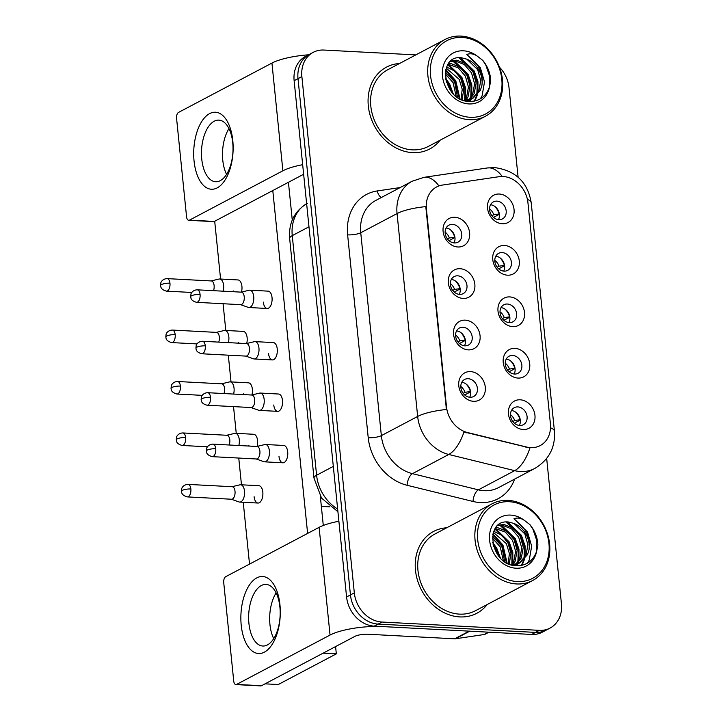 <?xml version="1.0" encoding="UTF-8"?>
<svg xmlns="http://www.w3.org/2000/svg" width="722" height="722" viewBox="0 0 722 722"><rect width="100%" height="100%" fill="white"/><g stroke="black" fill="none" stroke-linecap="round" stroke-linejoin="round"><path stroke-width="1.08" d="M463.091 298.43A15.424 12.698 -117.8 0 1 448.326 282.871A15.424 12.698 -117.8 0 1 460.076 268.71A15.424 12.698 -117.8 0 1 474.841 284.269A15.424 12.698 -117.8 0 1 463.091 298.43M457.739 275.822A9.639 7.933 62.2 0 0 454.174 276.58A9.639 7.933 62.2 0 0 450.826 286.778A9.639 7.933 62.2 0 0 459.625 294.386A9.639 7.933 62.2 0 0 463.181 293.628A9.639 7.933 62.2 0 0 466.538 283.421A9.639 7.933 62.2 0 0 457.739 275.822M468.316 349.872A15.424 12.698 -117.8 0 1 453.551 334.313A15.424 12.698 -117.8 0 1 465.302 320.153A15.424 12.698 -117.8 0 1 480.067 335.712A15.424 12.698 -117.8 0 1 468.316 349.872M462.964 327.265A9.639 7.933 62.2 0 0 459.4 328.023A9.639 7.933 62.2 0 0 456.051 338.221A9.639 7.933 62.2 0 0 464.851 345.829A9.639 7.933 62.2 0 0 468.407 345.071A9.639 7.933 62.2 0 0 471.764 334.864A9.639 7.933 62.2 0 0 462.964 327.265M473.542 401.315A15.424 12.698 -117.8 0 1 458.777 385.756A15.424 12.698 -117.8 0 1 470.527 371.595A15.424 12.698 -117.8 0 1 485.292 387.154A15.424 12.698 -117.8 0 1 473.542 401.315M468.19 378.698A9.639 7.933 62.2 0 0 464.625 379.465A9.639 7.933 62.2 0 0 461.277 389.663A9.639 7.933 62.2 0 0 470.076 397.271A9.639 7.933 62.2 0 0 473.632 396.513A9.639 7.933 62.2 0 0 476.989 386.306A9.639 7.933 62.2 0 0 468.19 378.698M457.865 246.987A15.424 12.698 -117.8 0 1 443.1 231.428A15.424 12.698 -117.8 0 1 454.851 217.268A15.424 12.698 -117.8 0 1 469.616 232.827A15.424 12.698 -117.8 0 1 457.865 246.987M452.513 224.38A9.639 7.933 62.2 0 0 448.949 225.138A9.639 7.933 62.2 0 0 445.6 235.336A9.639 7.933 62.2 0 0 454.4 242.944A9.639 7.933 62.2 0 0 457.956 242.186A9.639 7.933 62.2 0 0 461.313 231.979A9.639 7.933 62.2 0 0 452.513 224.38M507.539 275.19A15.424 12.698 -117.8 0 1 492.774 259.631A15.424 12.698 -117.8 0 1 504.516 245.471A15.424 12.698 -117.8 0 1 519.28 261.03A15.424 12.698 -117.8 0 1 507.539 275.19M502.178 252.583A9.639 7.933 62.2 0 0 498.622 253.341A9.639 7.933 62.2 0 0 495.265 263.548A9.639 7.933 62.2 0 0 504.064 271.147A9.639 7.933 62.2 0 0 507.629 270.389A9.639 7.933 62.2 0 0 510.977 260.191A9.639 7.933 62.2 0 0 502.178 252.583M512.764 326.633A15.424 12.698 -117.8 0 1 497.999 311.074A15.424 12.698 -117.8 0 1 509.741 296.913A15.424 12.698 -117.8 0 1 524.506 312.473A15.424 12.698 -117.8 0 1 512.764 326.633M507.404 304.025A9.639 7.933 62.2 0 0 503.848 304.783A9.639 7.933 62.2 0 0 500.49 314.991A9.639 7.933 62.2 0 0 509.29 322.59A9.639 7.933 62.2 0 0 512.855 321.832A9.639 7.933 62.2 0 0 516.203 311.633A9.639 7.933 62.2 0 0 507.404 304.025M517.99 378.075A15.424 12.698 -117.8 0 1 503.225 362.516A15.424 12.698 -117.8 0 1 514.966 348.356A15.424 12.698 -117.8 0 1 529.731 363.915A15.424 12.698 -117.8 0 1 517.99 378.075M512.629 355.468A9.639 7.933 62.2 0 0 509.073 356.226A9.639 7.933 62.2 0 0 505.716 366.433A9.639 7.933 62.2 0 0 514.515 374.032A9.639 7.933 62.2 0 0 518.08 373.274A9.639 7.933 62.2 0 0 521.428 363.076A9.639 7.933 62.2 0 0 512.629 355.468M523.215 429.518A15.424 12.698 -117.8 0 1 508.45 413.959A15.424 12.698 -117.8 0 1 520.192 399.798A15.424 12.698 -117.8 0 1 534.957 415.358A15.424 12.698 -117.8 0 1 523.215 429.518M517.854 406.91A9.639 7.933 62.2 0 0 514.299 407.668A9.639 7.933 62.2 0 0 510.941 417.876A9.639 7.933 62.2 0 0 519.741 425.475A9.639 7.933 62.2 0 0 523.306 424.716A9.639 7.933 62.2 0 0 526.654 414.509A9.639 7.933 62.2 0 0 517.854 406.91M502.313 223.748A15.424 12.698 -117.8 0 1 487.549 208.189A15.424 12.698 -117.8 0 1 499.29 194.028A15.424 12.698 -117.8 0 1 514.055 209.588A15.424 12.698 -117.8 0 1 502.313 223.748M496.953 201.14A9.639 7.933 62.2 0 0 493.397 201.898A9.639 7.933 62.2 0 0 490.039 212.106A9.639 7.933 62.2 0 0 498.839 219.714A9.639 7.933 62.2 0 0 502.404 218.946A9.639 7.933 62.2 0 0 505.752 208.748A9.639 7.933 62.2 0 0 496.953 201.14M499.191 176.673A26.028 21.425 -117.8 0 1 503.035 176.493A26.028 21.425 -117.8 0 1 527.944 202.747L550.399 423.742A26.028 21.425 -117.8 0 1 540.191 445.582A26.028 21.425 -117.8 0 1 526.654 447.053L467.495 432.532A26.028 21.425 -117.8 0 1 446.503 406.865L426.386 208.784A26.028 21.425 -117.8 0 1 436.593 186.953A26.028 21.425 -117.8 0 1 442.36 185.076L499.191 176.673M490.563 204.75A9.639 7.933 -117.8 0 1 498.135 210.301A9.639 7.933 -117.8 0 1 498.451 219.678M511.465 410.52A9.639 7.933 -117.8 0 1 519.037 416.062A9.639 7.933 -117.8 0 1 519.353 425.448M506.239 359.078A9.639 7.933 -117.8 0 1 513.811 364.619A9.639 7.933 -117.8 0 1 514.127 374.005M501.014 307.635A9.639 7.933 -117.8 0 1 508.586 313.186A9.639 7.933 -117.8 0 1 508.902 322.563M495.788 256.193A9.639 7.933 -117.8 0 1 503.36 261.743A9.639 7.933 -117.8 0 1 503.676 271.12M446.124 227.99A9.639 7.933 -117.8 0 1 453.696 233.531A9.639 7.933 -117.8 0 1 454.012 242.917M461.8 382.317A9.639 7.933 -117.8 0 1 469.372 387.858A9.639 7.933 -117.8 0 1 469.688 397.244M456.575 330.875A9.639 7.933 -117.8 0 1 464.147 336.416A9.639 7.933 -117.8 0 1 464.463 345.802M451.349 279.432A9.639 7.933 -117.8 0 1 458.921 284.973A9.639 7.933 -117.8 0 1 459.237 294.359M399.528 63.509A46.28 38.095 62.2 0 0 386.46 67.146A46.28 38.095 62.2 0 0 370.377 116.125A46.28 38.095 62.2 0 0 412.605 152.631A46.28 38.095 62.2 0 0 429.698 148.985A46.28 38.095 62.2 0 0 440.068 140.23A46.28 38.095 62.2 0 1 429.698 148.985A46.28 38.095 62.2 0 1 412.605 152.631A46.28 38.095 62.2 0 1 370.377 116.125A46.28 38.095 62.2 0 1 386.46 67.146A46.28 38.095 62.2 0 1 399.528 63.509M446.692 527.791A46.28 38.095 62.2 0 0 433.615 531.428A46.28 38.095 62.2 0 0 417.533 580.398A46.28 38.095 62.2 0 0 459.761 616.913A46.28 38.095 62.2 0 0 476.854 613.258A46.28 38.095 62.2 0 0 487.224 604.513A46.28 38.095 62.2 0 1 476.854 613.258A46.28 38.095 62.2 0 1 459.761 616.913A46.28 38.095 62.2 0 1 417.533 580.398A46.28 38.095 62.2 0 1 433.615 531.428A46.28 38.095 62.2 0 1 446.692 527.791M415.818 54.908L323.907 50.053A28.925 23.808 62.2 0 0 313.222 52.336L305.478 56.433A28.925 23.808 62.2 0 0 294.134 80.693L346.578 596.968A28.925 23.808 62.2 0 0 374.258 626.136L531.663 634.448L535.534 632.4A28.925 23.808 62.2 0 0 546.22 630.116A28.925 23.808 62.2 0 1 535.534 632.4L378.129 624.088L535.534 632.4L539.406 630.351A28.925 23.808 62.2 0 0 550.092 628.068A28.925 23.808 62.2 0 0 561.436 603.809L546.671 458.461M346.578 596.968L350.45 594.928A28.925 23.808 62.2 0 0 378.129 624.088A28.925 23.808 62.2 0 1 350.45 594.928L298.005 78.644L350.45 594.928L354.322 592.879A28.925 23.808 62.2 0 0 382.001 622.048L539.406 630.351M309.35 54.385A28.925 23.808 62.2 0 0 298.005 78.644A28.925 23.808 62.2 0 1 309.35 54.385M514.633 479.101A48.203 39.683 -117.8 0 1 480.283 502.548A48.203 39.683 -117.8 0 1 473.018 501.465L407.1 485.283A48.203 39.683 -117.8 0 1 368.229 437.758A9.639 2.419 -5.8 0 0 381.351 435.637L417.659 416.45A33.744 8.456 174.2 0 1 446.413 409.509L425.8 206.618A33.744 8.456 -5.8 0 0 397.055 213.568A38.564 31.741 -117.8 0 1 412.172 181.222L375.864 200.4A38.564 31.741 62.2 0 0 360.747 232.755L381.351 435.637A38.564 31.741 62.2 0 0 412.452 473.659L478.37 489.841A38.564 31.741 62.2 0 0 484.182 490.707A38.564 31.741 62.2 0 0 498.424 487.666L534.731 468.479A38.564 31.741 -117.8 0 1 520.49 471.529A38.564 31.741 -117.8 0 1 514.678 470.654L448.759 454.472A38.564 31.741 -117.8 0 1 417.659 416.45L397.055 213.568L360.747 232.755A9.639 2.419 -5.8 0 1 347.625 234.867A48.203 39.683 -117.8 0 1 377.209 190.951L400.178 187.558M473.018 501.465A9.639 4.422 -76.2 0 1 478.37 489.841L514.678 470.654A33.744 15.46 103.8 0 0 529.948 447.938L463.975 431.946A33.744 15.46 103.8 0 1 448.759 454.472L412.452 473.659A9.639 4.422 -76.2 0 0 407.1 485.283M518.098 177.206L508.992 87.533A28.925 23.808 62.2 0 0 499.48 67.2M313.222 52.336A28.925 23.808 62.2 0 0 301.877 76.595L354.322 592.879M531.663 634.448A28.925 23.808 62.2 0 0 542.348 632.165L550.092 628.068M493.46 217.403L499.389 214.272M491.917 215.743L493.794 214.75A10.604 8.727 62.2 0 0 489.561 208.884M223.152 291.183A8.673 4.422 -87 0 0 223.603 285.343A8.673 4.422 -87 0 0 219.705 278.981A8.673 4.422 -87 0 0 219.046 279.044L211.059 280.939M213.495 290.677A6.263 3.195 -87 0 0 214.109 285.551A6.263 3.195 -87 0 0 211.293 280.948L167.143 278.62C162.423 278.755 160.681 282.6 160.862 282.898L160.573 285.515A6.263 1.57 174.2 0 1 161.421 284.594A6.263 1.57 -5.8 0 1 169.959 283.214A6.263 3.195 -87 0 0 167.143 278.62M493.794 214.75L499.344 213.92M499.146 213.911A14.458 11.904 62.2 0 0 494.805 206.429M449.012 240.643L454.941 237.502M447.469 238.982L449.355 237.989A10.604 8.727 62.2 0 0 445.122 232.123M240.507 304.648L248.251 307.373A8.673 4.422 -87 0 0 248.9 307.509A8.673 4.422 -87 0 0 250.209 307.202A8.673 4.422 -87 0 0 253.711 296.543A8.673 4.422 -87 0 0 249.812 290.172A8.673 4.422 -87 0 0 249.153 290.235L241.166 292.13M200.066 294.414A6.263 3.195 -87 0 1 196.583 302.328L240.742 304.666A6.263 3.195 -87 0 0 241.69 304.44A6.263 3.195 -87 0 0 244.217 296.742A6.263 3.195 -87 0 0 241.401 292.148L197.25 289.82C192.53 289.955 190.788 293.791 190.969 294.098L190.68 296.706A6.263 1.57 174.2 0 1 191.529 295.785A6.263 1.57 -5.8 0 1 200.066 294.414A6.263 3.195 -87 0 0 197.25 289.82M449.355 237.989L454.896 237.159M454.698 237.141A14.458 11.904 62.2 0 0 450.366 229.668M498.685 268.846L504.615 265.714M497.142 267.185L499.019 266.192A10.604 8.727 62.2 0 0 494.787 260.326M228.378 342.625A8.673 4.422 -87 0 0 228.829 336.786A8.673 4.422 -87 0 0 224.93 330.423A8.673 4.422 -87 0 0 224.271 330.486L216.284 332.382M218.721 342.12A6.263 3.195 -87 0 0 219.335 336.993A6.263 3.195 -87 0 0 216.519 332.391L172.368 330.062C167.648 330.198 165.907 334.042 166.087 334.34L165.798 336.957A6.263 1.57 174.2 0 1 166.647 336.037A6.263 1.57 -5.8 0 1 175.184 334.656A6.263 3.195 -87 0 0 172.368 330.062M499.019 266.192L504.57 265.362M504.371 265.353A14.458 11.904 62.2 0 0 500.03 257.871M503.911 320.288L509.84 317.157M502.368 318.628L504.245 317.635A10.604 8.727 62.2 0 0 500.012 311.769M233.603 394.068A8.673 4.422 -87 0 0 234.054 388.228A8.673 4.422 -87 0 0 230.156 381.866A8.673 4.422 -87 0 0 229.497 381.929L221.51 383.824M223.946 393.553A6.263 3.195 -87 0 0 224.56 388.436A6.263 3.195 -87 0 0 221.744 383.833L177.594 381.505C172.874 381.64 171.132 385.476 171.313 385.783L171.024 388.4A6.263 1.57 174.2 0 1 171.872 387.479A6.263 1.57 -5.8 0 1 180.41 386.099A6.263 3.195 -87 0 0 177.594 381.505M504.245 317.635L509.795 316.805M509.597 316.796A14.458 11.904 62.2 0 0 505.256 309.314M509.136 371.731L515.066 368.599M507.593 370.07L509.47 369.077A10.604 8.727 62.2 0 0 505.238 363.211M238.829 445.51A8.673 4.422 -87 0 0 239.28 439.671A8.673 4.422 -87 0 0 235.381 433.308A8.673 4.422 -87 0 0 234.722 433.371L226.735 435.267M229.172 444.996A6.263 3.195 -87 0 0 229.786 439.869A6.263 3.195 -87 0 0 226.97 435.276L182.819 432.947C178.099 433.083 176.358 436.918 176.538 437.225L176.249 439.842A6.263 1.57 174.2 0 1 177.098 438.922A6.263 1.57 -5.8 0 1 185.635 437.541A6.263 3.195 -87 0 0 182.819 432.947M509.47 369.077L515.012 368.247M514.822 368.238A14.458 11.904 62.2 0 0 510.481 360.756M514.362 423.173L520.291 420.033M512.819 421.513L514.696 420.52A10.604 8.727 62.2 0 0 510.463 414.654M231.302 499.227L239.045 501.952A8.673 4.422 -87 0 0 239.695 502.079A8.673 4.422 -87 0 0 241.004 501.772A8.673 4.422 -87 0 0 244.505 491.113A8.673 4.422 -87 0 0 240.607 484.751A8.673 4.422 -87 0 0 239.948 484.814L231.961 486.709M190.861 488.984A6.263 3.195 -87 0 1 187.377 496.907L231.536 499.236A6.263 3.195 -87 0 0 232.484 499.01A6.263 3.195 -87 0 0 235.011 491.312A6.263 3.195 -87 0 0 232.195 486.718L188.045 484.39C183.325 484.525 181.583 488.361 181.763 488.668L181.475 491.285A6.263 1.57 174.2 0 1 182.323 490.364A6.263 1.57 -5.8 0 1 190.861 488.984A6.263 3.195 -87 0 0 188.045 484.39M514.696 420.52L520.237 419.69M520.039 419.672A14.458 11.904 62.2 0 0 515.707 412.199M454.237 292.076L460.167 288.944M452.694 290.425L454.58 289.432A10.604 8.727 62.2 0 0 450.347 283.565M245.733 356.09L253.476 358.816A8.673 4.422 -87 0 0 254.126 358.951A8.673 4.422 -87 0 0 255.435 358.644A8.673 4.422 -87 0 0 258.936 347.986A8.673 4.422 -87 0 0 255.037 341.614A8.673 4.422 -87 0 0 254.379 341.677L246.392 343.573M205.292 345.856A6.263 3.195 -87 0 1 201.808 353.771L245.967 356.108A6.263 3.195 -87 0 0 246.915 355.883A6.263 3.195 -87 0 0 249.442 348.185A6.263 3.195 -87 0 0 246.626 343.591L202.476 341.262C197.756 341.398 196.014 345.233 196.194 345.54L195.906 348.148A6.263 1.57 174.2 0 1 196.754 347.228A6.263 1.57 -5.8 0 1 205.292 345.856A6.263 3.195 -87 0 0 202.476 341.262M454.58 289.432L460.122 288.601M459.923 288.583A14.458 11.904 62.2 0 0 455.591 281.111M459.463 343.519L465.392 340.387M457.919 341.867L459.806 340.874A10.604 8.727 62.2 0 0 455.564 335.008M250.958 407.533L258.702 410.258A8.673 4.422 -87 0 0 259.351 410.394A8.673 4.422 -87 0 0 260.66 410.087A8.673 4.422 -87 0 0 264.162 399.419A8.673 4.422 -87 0 0 260.263 393.057A8.673 4.422 -87 0 0 259.604 393.12L251.617 395.015M210.517 397.299A6.263 3.195 -87 0 1 207.034 405.213L251.193 407.551A6.263 3.195 -87 0 0 252.14 407.325A6.263 3.195 -87 0 0 254.667 399.627A6.263 3.195 -87 0 0 251.852 395.033L207.701 392.696C202.981 392.84 201.239 396.676 201.42 396.983L201.131 399.591A6.263 1.57 174.2 0 1 201.98 398.67A6.263 1.57 -5.8 0 1 210.517 397.299A6.263 3.195 -87 0 0 207.701 392.696M459.806 340.874L465.347 340.044M465.148 340.026A14.458 11.904 62.2 0 0 460.817 332.553M464.688 394.961L470.618 391.829M463.145 393.31L465.031 392.317A10.604 8.727 62.2 0 0 460.789 386.45M256.184 458.975L263.927 461.701A8.673 4.422 -87 0 0 264.577 461.836A8.673 4.422 -87 0 0 265.886 461.52A8.673 4.422 -87 0 0 269.387 450.862A8.673 4.422 -87 0 0 265.488 444.499A8.673 4.422 -87 0 0 264.83 444.562L256.842 446.458M215.743 448.741A6.263 3.195 -87 0 1 212.259 456.656L256.418 458.984A6.263 3.195 -87 0 0 257.366 458.768A6.263 3.195 -87 0 0 259.893 451.07A6.263 3.195 -87 0 0 257.077 446.476L212.927 444.138C208.207 444.283 206.465 448.118 206.645 448.425L206.357 451.033A6.263 1.57 174.2 0 1 207.205 450.113A6.263 1.57 -5.8 0 1 215.743 448.741A6.263 3.195 -87 0 0 212.927 444.138M465.031 392.317L470.573 391.477M470.374 391.468A14.458 11.904 62.2 0 0 466.042 383.996M194.056 160.961A38.564 19.647 93 0 1 209.651 113.589A38.564 19.647 93 0 1 232.782 140.501A38.564 19.647 93 0 1 217.196 187.873A38.564 19.647 93 0 1 194.056 160.961M232.737 142.748A30.856 15.722 -87 0 0 218.874 120.123A30.856 15.722 -87 0 0 201.754 159.12A30.856 15.722 -87 0 0 215.625 181.745A30.856 15.722 -87 0 0 232.737 142.748M222.782 160.23A30.856 15.722 93 0 1 228.964 128.606A30.856 15.722 93 0 0 222.782 160.23A30.856 15.722 93 0 0 226.555 174.363A30.856 15.722 93 0 1 222.782 160.23M308.547 54.809A38.564 9.666 174.2 0 0 271.941 63.067L178.514 112.424A4.819 2.455 -87 0 0 176.574 118.345L186.565 216.771A4.819 2.455 -87 0 0 188.731 220.309A4.819 2.455 -87 0 0 189.462 220.138L214.317 221.446L303.637 174.255M302.671 164.688A38.564 9.666 174.2 0 0 282.889 170.78L189.462 220.138M214.317 221.446A4.819 2.455 93 0 1 213.586 221.618L188.731 220.309M241.22 625.243A38.564 19.647 93 0 1 256.806 577.871A38.564 19.647 93 0 1 279.946 604.783A38.564 19.647 93 0 1 264.351 652.156A38.564 19.647 93 0 1 241.22 625.243M279.892 607.031A30.856 15.722 -87 0 0 266.03 584.405A30.856 15.722 -87 0 0 248.919 623.393A30.856 15.722 -87 0 0 262.781 646.019A30.856 15.722 -87 0 0 279.892 607.031M269.947 624.503A30.856 15.722 93 0 1 276.129 592.888A30.856 15.722 93 0 0 269.947 624.503A30.856 15.722 93 0 0 273.71 638.645A30.856 15.722 93 0 1 269.947 624.503M469.174 631.145L382.543 626.579A38.564 9.666 174.2 0 0 330.044 635.053L236.617 684.42L261.472 685.729L354.899 636.371A9.639 2.419 -5.8 0 1 368.021 634.25L454.643 638.817L469.174 631.145A4.819 3.971 62.2 0 0 469.878 631.118M338.889 521.257A38.564 9.666 174.2 0 0 319.106 527.34L225.679 576.707A4.819 2.455 -87 0 0 223.73 582.627L233.729 681.054A4.819 2.455 -87 0 0 235.895 684.591A4.819 2.455 -87 0 0 236.617 684.42M261.472 685.729A4.819 2.455 93 0 1 260.75 685.9L235.895 684.591M488.974 632.192L485.193 634.187A4.819 3.971 -117.8 0 1 484.128 634.53L455.356 638.789A4.819 3.971 -117.8 0 1 454.643 638.817M444.933 39.52L387.813 69.7A43.383 35.712 62.2 0 0 372.732 115.619A43.383 35.712 62.2 0 0 412.325 149.851A43.383 35.712 62.2 0 0 428.345 146.422L485.464 116.242A43.383 35.712 62.2 0 0 500.545 70.332A43.383 35.712 62.2 0 0 460.952 36.1A43.383 35.712 62.2 0 0 444.933 39.52A43.383 35.712 62.2 0 0 429.852 85.44A43.383 35.712 62.2 0 0 469.444 119.671A43.383 35.712 62.2 0 0 485.464 116.242M470.221 117.298A41.461 34.124 62.2 0 0 501.79 79.258A41.461 34.124 62.2 0 0 462.107 37.445A41.461 34.124 62.2 0 0 430.538 75.494A41.461 34.124 62.2 0 0 470.221 117.298M481.827 85.81A21.795 17.942 62.2 0 0 466.854 59.186L461.412 57.742C436.864 54.719 442.757 100.457 468.199 101.369C478.767 101.883 485.879 97.046 489.525 86.857L490.725 80.684C490.355 73.13 487.693 66.352 482.738 60.35L477.513 56.307C473.921 53.753 470.356 53.148 466.809 54.484L475.293 62.327C481.069 69.177 483.244 77.001 481.827 85.81L480.32 90.376L472.639 98.598L464.282 100.557M448.624 63.419L450.663 63.446L459.797 67.029L466.917 75.341L469.986 86.243L468.027 96.874L465.798 100.529M448.073 64.213L458.262 67.841L465.383 76.153L468.443 87.055L466.493 97.687L464.833 100.566M450.961 60.919L456.809 60.197L465.943 63.78L473.072 72.092L476.132 82.994L474.173 93.625L469.399 99.907M450.384 61.433L455.275 61.009L464.408 64.592L471.529 72.904L474.598 83.806L472.639 94.438L468.533 100.123M446.169 81.514L448.479 85.088L450.708 90.719M445.339 72.128L454.625 81.839L457.495 97.271M445.212 73.806L453.091 82.651L456.142 96.288M446.62 67.011L454.643 71.045L460.771 78.59L463.822 89.257L462.044 99.753M446.214 68.121L459.237 79.402L462.224 89.293L461.015 99.293M468.704 100.448L467.486 101.279M467.865 100.719L467.206 101.233M466.854 59.186L477.675 69.655L480.744 80.557L478.785 91.189L471.863 98.986M472.639 98.598L466.322 101.08M466.827 54.565L480.365 67.742L484.516 81.875L482.125 95.656L480.374 98.851M460.401 57.688L474.219 70.991L477.964 81.649L477.874 92.912M477.432 94.817L474.896 101.008M454.328 60.964L468.073 74.24L471.818 84.898L471.728 96.161M471.286 98.066L470.888 99.401M470.843 99.546L470.112 101.495M448.182 64.213L461.927 77.489L465.663 88.147L465.582 99.41M445.79 69.592L455.772 80.729L459.932 98.752M445.429 77.985L449.625 83.978L453.181 93.634M482.738 60.35L485.744 64.899L489.579 76.09L489.191 87.813M458.804 57.724L473.452 71.397L477.287 82.66L476.863 94.438M476.511 95.791L474.282 101.134M452.757 61.018L467.305 74.646L471.141 85.909L470.717 97.687M470.356 99.04L470.166 99.663M470.094 99.907L469.526 101.477M447.73 64.772L461.15 77.895L464.968 88.95L464.652 100.566M445.609 70.404L455.004 81.135L459.201 98.345M445.718 79.664L448.858 84.384L452.035 92.371M492.088 503.803L434.969 533.982A43.383 35.712 62.2 0 0 419.888 579.901A43.383 35.712 62.2 0 0 459.481 614.124A43.383 35.712 62.2 0 0 475.509 610.704L532.628 580.524A43.383 35.712 62.2 0 0 547.709 534.614A43.383 35.712 62.2 0 0 508.117 500.382A43.383 35.712 62.2 0 0 492.088 503.803A43.383 35.712 62.2 0 0 477.007 549.722A43.383 35.712 62.2 0 0 516.6 583.954A43.383 35.712 62.2 0 0 532.628 580.524M517.376 581.58A41.461 34.124 62.2 0 0 548.946 543.531A41.461 34.124 62.2 0 0 509.272 501.727A41.461 34.124 62.2 0 0 477.702 539.776A41.461 34.124 62.2 0 0 517.376 581.58M528.982 550.083A21.795 17.942 62.2 0 0 514.019 523.468L508.568 522.024C484.02 519.001 489.922 564.739 515.355 565.651C525.932 566.165 533.035 561.328 536.681 551.139L537.89 544.957C537.511 537.412 534.849 530.634 529.903 524.623L524.668 520.58C521.085 518.026 517.521 517.421 513.974 518.766L522.457 526.609C528.233 533.459 530.408 541.283 528.982 550.083L527.484 554.658L519.804 562.88L511.438 564.839M495.779 527.701L497.819 527.728L506.961 531.302L514.082 539.623L517.142 550.516L515.192 561.156L512.954 564.803M495.229 528.486L505.418 532.114L512.548 540.435L515.607 551.328L513.649 561.96L511.997 564.839M498.126 525.192L503.965 524.479L513.107 528.053L520.228 536.374L523.288 547.267L521.338 557.907L516.555 564.18M497.539 525.715L502.431 525.291L511.564 528.865L518.694 537.186L521.753 548.079L519.795 558.72L515.688 564.405M493.325 545.796L495.635 549.361L497.873 554.992M492.494 536.41L501.79 546.112L504.66 561.554M492.368 538.089L500.247 546.924L503.297 560.57M493.785 531.293L501.808 535.327L507.936 542.872L510.986 553.53L509.209 564.035M493.37 532.394L506.393 543.684L509.389 553.575L508.18 563.575M515.86 564.73L514.651 565.561M515.021 564.992L514.362 565.516M514.019 523.468L524.84 533.937L527.899 544.83L525.95 555.471L519.019 563.268M519.804 562.88L513.486 565.353M513.983 518.838L527.529 532.024L531.672 546.148L529.28 559.938L527.529 563.124M507.566 521.961L521.374 535.264L525.12 545.931L525.038 557.194M524.596 559.099L522.051 565.29M501.483 525.246L515.228 538.513L518.974 549.171L518.892 560.443M518.45 562.348L518.053 563.683M517.999 563.828L517.277 565.768M495.337 528.495L509.082 541.762L512.828 552.42L512.737 563.692M492.946 533.874L502.936 545.011L507.088 563.025M492.584 542.267L496.79 548.26L500.346 557.916M529.903 524.623L532.908 529.181L536.735 540.372L536.356 552.095M505.969 522.006L520.607 535.67L524.452 546.933L524.028 558.711M523.667 560.073L521.437 565.416M499.913 525.291L514.461 538.919L518.306 550.182L517.882 561.96M517.521 563.322L517.331 563.945M517.25 564.189L516.681 565.75M494.886 529.046L508.315 542.168L512.124 553.232L511.817 564.848M492.765 534.686L502.169 545.417L506.366 562.618M492.873 543.937L496.023 548.666L499.191 556.653M265.488 444.499L283.8 445.465A8.673 4.422 93 0 1 287.699 451.837A8.673 4.422 93 0 1 282.889 462.802A8.673 4.422 93 0 1 278.99 456.439M260.263 393.057L278.575 394.022A8.673 4.422 93 0 1 282.473 400.394A8.673 4.422 93 0 1 277.663 411.359A8.673 4.422 93 0 1 273.764 404.997M255.037 341.614L273.349 342.589A8.673 4.422 93 0 1 277.248 348.952A8.673 4.422 93 0 1 272.438 359.917A8.673 4.422 93 0 1 268.539 353.554M240.607 484.751L258.918 485.716A8.673 4.422 93 0 1 262.817 492.079A8.673 4.422 93 0 1 258.007 503.044A8.673 4.422 93 0 1 254.108 496.682M235.381 433.308L253.693 434.274A8.673 4.422 93 0 1 257.592 440.637A8.673 4.422 93 0 1 257.158 446.386M230.156 381.866L248.467 382.831A8.673 4.422 93 0 1 252.366 389.194A8.673 4.422 93 0 1 251.933 394.943M224.93 330.423L243.242 331.389A8.673 4.422 93 0 1 247.141 337.752A8.673 4.422 93 0 1 246.707 343.501M249.812 290.172L268.124 291.147A8.673 4.422 93 0 1 272.023 297.509A8.673 4.422 93 0 1 267.212 308.474A8.673 4.422 93 0 1 263.313 302.112M219.705 278.981L238.016 279.946A8.673 4.422 93 0 1 241.915 286.309A8.673 4.422 93 0 1 241.482 292.058M288.43 182.287L292.266 220.02M320.324 496.294L323.285 525.472M335.586 646.569L336.326 653.852L278.241 684.537L265.037 683.842M249.523 564.108L243.242 502.268M241.473 484.796L238.756 458.055M236.247 433.353L233.531 406.612M231.022 381.911L228.305 355.17M225.796 330.468L223.08 303.727M220.571 279.026L214.705 221.248M272.79 190.554L307.617 533.414M233.305 291.715A8.673 4.422 93 0 1 233.206 290.912M238.531 343.158A8.673 4.422 93 0 1 238.431 342.354M243.756 394.6A8.673 4.422 93 0 1 243.657 393.797M248.982 446.043A8.673 4.422 93 0 1 248.882 445.239M336.326 653.852L323.131 653.157M526.654 447.053L525.95 447.423M467.495 432.532L466.791 432.902M446.503 406.865L446.025 407.118M426.386 208.784L425.908 209.037M550.516 427.794A33.744 8.456 -5.8 0 1 554.424 431.187L531.221 202.765C527.809 182.287 515.67 170.563 494.814 167.612L487.395 167.964A33.744 18.402 81.6 0 1 502.169 176.466M487.395 167.964L424.067 177.323A33.744 18.402 81.6 0 1 438.922 185.933M531.221 202.765A33.744 8.456 174.2 0 0 527.412 199.407M368.229 437.758L347.625 234.867M301.877 76.595L294.134 80.693M382.001 622.048L374.258 626.136M377.209 190.951A9.639 5.262 -98.4 0 0 381.36 197.503M306.633 203.694A38.564 31.741 62.2 0 0 292.257 235.625L308.98 226.798M337.914 511.717L321.552 498.126L313.98 478.054L289.648 238.45A19.286 4.837 -5.8 0 1 292.257 235.625L316.597 475.229L333.311 466.403M313.98 478.054A19.286 4.837 -5.8 0 1 316.597 475.229A38.564 31.741 62.2 0 0 337.643 509.037M191.79 292.473L166.475 291.137A6.263 3.195 -87 0 0 169.959 283.214M197.016 343.916L171.701 342.58A6.263 3.195 -87 0 0 175.184 334.656M202.241 395.358L176.926 394.022A6.263 3.195 -87 0 0 180.41 386.099M207.467 446.801L182.152 445.465A6.263 3.195 -87 0 0 185.635 437.541M282.889 170.78L271.941 63.067M330.044 635.053L319.106 527.34M469.76 631.181L455.356 638.789M484.128 634.53L488.595 632.174M477.513 56.307A27.58 22.698 62.2 0 0 463.47 50.811A27.58 22.698 62.2 0 0 442.469 76.126A27.58 22.698 62.2 0 0 468.867 103.932A27.58 22.698 62.2 0 0 489.525 86.857M524.668 520.58A27.58 22.698 62.2 0 0 510.625 515.093A27.58 22.698 62.2 0 0 489.624 540.399A27.58 22.698 62.2 0 0 516.022 568.214A27.58 22.698 62.2 0 0 536.681 551.139M534.731 468.479C548.937 459.914 555.507 447.487 554.424 431.187M424.067 177.323L412.172 181.222M289.648 238.45C288.547 222.791 294.459 211.059 307.382 203.279M166.475 291.137C159.896 289.287 160.997 286.219 160.573 285.515M267.212 308.474L248.9 307.509M196.583 302.328C190.003 300.478 191.104 297.41 190.68 296.706M171.701 342.58C165.121 340.73 166.222 337.661 165.798 336.957M176.926 394.022C170.347 392.172 171.448 389.104 171.024 388.4M182.152 445.465C175.572 443.615 176.673 440.546 176.249 439.842M329.846 506.835L321.353 506.393M258.007 503.044L239.695 502.079M187.377 496.907C180.798 495.057 181.899 491.98 181.475 491.285M272.438 359.917L254.126 358.951M201.808 353.771C195.229 351.921 196.33 348.852 195.906 348.148M277.663 411.359L259.351 410.394M207.034 405.213C200.454 403.363 201.555 400.295 201.131 399.591M282.889 462.802L264.577 461.836M212.259 456.656C205.68 454.806 206.781 451.737 206.357 451.033"/></g></svg>
